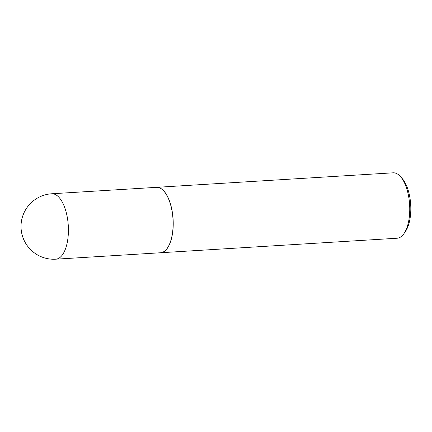 <?xml version="1.0" encoding="UTF-8"?>
<svg xmlns="http://www.w3.org/2000/svg" width="432" height="432" viewBox="0 0 432 432"><rect width="100%" height="100%" fill="white"/><g stroke="black" fill="none" stroke-linecap="round" stroke-linejoin="round"><path stroke-width="0.65" d="M156.492 187.342A32.767 14.521 86.5 0 1 172.568 214.585A32.767 14.521 86.5 0 1 164.446 251.224A32.767 14.521 86.5 0 1 160.504 252.758L55.793 259.184A32.767 14.521 86.5 0 0 59.735 257.65A32.767 14.521 86.5 0 0 67.154 216.551A32.767 14.521 86.5 0 0 51.781 193.768L156.492 187.342M156.546 187.337A32.767 14.521 86.5 0 1 156.595 187.337A32.767 14.521 86.5 0 1 171.968 210.119A32.767 14.521 86.5 0 1 160.612 252.747A32.767 14.521 86.5 0 1 160.558 252.752M156.595 187.337L393.115 172.816A32.767 14.521 86.5 0 1 400.54 176.65A32.767 14.521 86.5 0 1 408.488 195.599A32.767 14.521 86.5 0 1 404.028 233.518A32.767 14.521 86.5 0 1 397.127 238.232L160.612 252.747M400.54 176.65L402.273 178.616A30.391 13.468 86.5 0 1 409.644 196.187A30.391 13.468 86.5 0 1 405.513 231.358L404.028 233.518M51.781 193.768A32.767 32.767 0 0 0 21.6 232.616A32.767 32.767 0 0 0 55.793 259.184"/></g></svg>
